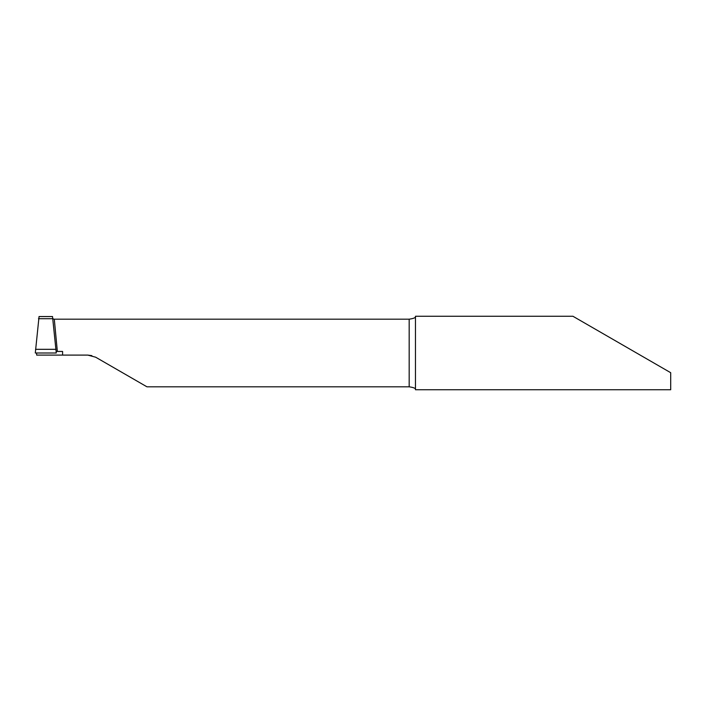 <?xml version="1.0" encoding="UTF-8"?>
<svg xmlns="http://www.w3.org/2000/svg" width="706" height="706" viewBox="0 0 706 706"><rect width="100%" height="100%" fill="white"/><g stroke="black" fill="none" stroke-linecap="round" stroke-linejoin="round"><path stroke-width="1.06" d="M52.518 316.544L56.268 353L35.3 353L39.059 316.544M53.109 318.706L38.459 318.706L53.109 318.706M636.565 353L572.901 316.244L670.7 372.706L670.7 389.756L415.472 389.756L415.472 316.244L572.901 316.244M415.472 389.315C415.64 388.3 413.539 387.47 409.171 386.809L409.171 319.191C413.531 318.538 415.631 317.7 415.472 316.685M53.153 318.997L54.291 319.191L57.354 351.447L56.162 351.394M409.171 319.191L54.291 319.191M91.859 355.639L87.8 355.1L95.672 357.21L146.945 386.809L409.171 386.809M57.354 351.447L62.587 351.447L62.587 355.1L36.668 355.1L36.562 353M87.8 355.1L62.587 355.1M56.012 349.32L35.565 349.32M52.544 316.544L39.024 316.544"/></g></svg>
